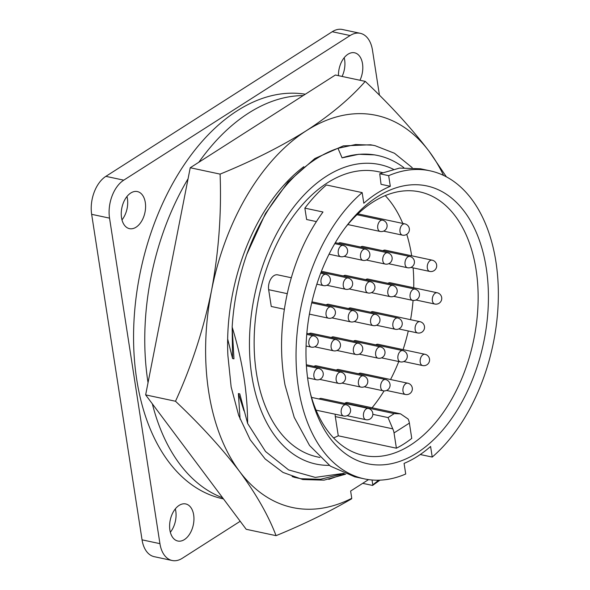 <?xml version="1.0" encoding="UTF-8"?>
<svg xmlns="http://www.w3.org/2000/svg" width="590" height="590" viewBox="0 0 590 590"><rect width="100%" height="100%" fill="white"/><g stroke="black" fill="none" stroke-linecap="round" stroke-linejoin="round"><path stroke-width="0.89" d="M303.82 166.69A166.24 103.257 102 0 0 227.895 355.527L231.14 386.937L238.707 415.493L250.19 439.757L265.139 458.946L283.001 472.428L302.795 479.537L324.035 480.142L345.696 474.176M446.387 176.823L429.255 151.512A200.504 124.542 -78 0 1 443.533 175.385M362.71 483.335L372.57 485.437L379.967 480.149M175.503 401.252C200.711 425.073 222.047 448.452 239.511 471.388A200.504 124.542 -78 0 1 211.522 290.612A200.504 124.542 -78 0 1 306.394 130.678A200.504 124.542 -78 0 1 429.255 151.512C411.739 128.517 390.403 105.138 365.247 81.383C350.254 98.464 330.636 114.895 306.394 130.678C281.113 146.49 252.343 160.967 220.092 174.116C221.604 213.071 218.75 251.901 211.522 290.612C203.55 329.257 191.544 366.139 175.503 401.252L145.642 394.887L246.2 529.289L276.061 535.661C303.555 524.399 328.719 512.142 351.544 498.867L351.758 498.299A200.504 124.542 -78 0 1 239.511 471.388C256.281 494.221 268.472 515.645 276.061 535.661M220.092 174.116L190.231 167.744L145.642 394.887M365.247 81.383L335.386 75.011L190.231 167.744M372.57 485.437L372.784 484.869A200.504 124.542 -78 0 0 378.522 480.201M368.536 479.611L350.63 491.05L351.758 498.299M372.032 480.002L372.784 484.869M344.626 473.77L328.822 479.375M310.178 392.52A134.741 83.692 102 0 0 363.506 455.428A134.741 83.692 102 0 0 449.292 403.272A134.741 83.692 102 0 0 476.078 269.682A134.741 83.692 102 0 0 419.711 191.875A134.741 83.692 102 0 0 345.356 227.556M411.68 255.794A134.741 83.692 102 0 0 406.746 234.348A5.76 5.76 0 0 0 404.829 223.868A5.76 3.577 102 0 0 402.823 224.311A5.76 3.577 102 0 0 400.013 231.811A5.76 3.577 102 0 0 402.424 235.137A5.76 5.76 0 0 0 406.724 234.355M402.786 223.433A134.741 83.692 102 0 0 385.255 195.629M308.15 381.73A142.028 88.22 -78 0 1 346.868 225.557A142.028 88.22 -78 0 1 486.241 267.956A142.028 88.22 -78 0 1 421.71 449.705A142.028 88.22 -78 0 1 310.746 394.961A142.028 88.22 -78 0 1 308.15 381.73M304.86 208.137A157.486 97.822 102 0 1 326.388 184.98L362.157 192.606A157.486 97.822 102 0 0 298.459 387.925A157.486 97.822 102 0 0 364.347 478.866L354.789 476.831L330.415 466.152L309.573 445.524L294.204 417.322L285.036 385.064C279.387 353.454 280.626 320.849 288.739 287.234C296.01 258.302 307.427 233.227 322.988 212.002L304.86 208.137L306.623 219.51L316.373 221.589M382.526 172.612L378.212 171.69A145.826 90.58 102 0 0 285.368 228.138A145.826 90.58 102 0 0 256.37 372.718A145.826 90.58 102 0 0 317.376 456.925L319.905 457.464M364.347 478.866A157.486 97.822 102 0 0 405.721 474.013L404.076 463.393A145.826 90.58 102 0 0 430.589 446.453L432.234 457.073A157.486 97.822 102 0 0 498.344 292.375A157.486 97.822 102 0 0 430.044 170.82A157.486 97.822 102 0 0 388.67 175.673L390.315 186.293A145.826 90.58 102 0 0 363.801 203.233L362.157 192.606M393.324 169.234A153.112 95.108 102 0 0 287.95 214.981A153.112 95.108 102 0 0 251.797 375.638A153.112 95.108 102 0 0 329.286 465.355M240.086 419.173L238.382 393.567L239.776 393.862L247.623 423.45C247.579 408.582 246.377 393.39 244.002 377.866C241.369 361.124 237.416 344.184 232.158 327.052L233.965 358.831L232.571 358.536L232.172 328.542M247.623 423.45L265.53 451.505L288.591 469.906L315.252 477.399L343.638 473.364M175.326 508.89A18.954 11.778 -78 0 1 175.776 511.073A18.954 11.778 -78 0 1 170.34 532.261M193.66 514.893A18.954 11.778 102 0 0 185.725 503.941A18.954 11.778 102 0 0 173.659 511.279A18.954 11.778 102 0 0 169.891 530.078A18.954 11.778 102 0 0 177.819 541.023A18.954 11.778 102 0 0 189.892 533.685A18.954 11.778 102 0 0 193.66 514.893M126.968 196.514A18.954 11.778 -78 0 1 127.418 198.705A18.954 11.778 -78 0 1 121.983 219.886M145.302 202.518A18.954 11.778 102 0 0 137.367 191.566A18.954 11.778 102 0 0 125.301 198.904A18.954 11.778 102 0 0 121.533 217.703A18.954 11.778 102 0 0 129.461 228.647A18.954 11.778 102 0 0 141.534 221.309A18.954 11.778 102 0 0 145.302 202.518M344.184 57.739A18.954 11.778 -78 0 1 344.641 59.922A18.954 11.778 -78 0 1 342.089 76.442M359.974 80.255A18.954 11.778 102 0 0 362.518 63.735A18.954 11.778 102 0 0 354.59 52.79A18.954 11.778 102 0 0 338.468 75.668M188.055 178.807A206.485 128.259 102 0 0 147.928 381.996A206.485 128.259 102 0 0 148.031 382.689M152.345 403.855A206.485 128.259 102 0 0 222.637 497.798M305.31 94.223A206.485 128.259 102 0 0 136.747 379.613A206.485 128.259 102 0 0 223.138 498.852L223.477 498.926M342.089 157.877L358.779 154.278L374.606 154.875L377.748 155.495A161.572 100.359 102 0 0 342.089 157.877L337.981 148.319L355.615 144.521L372.349 145.155L375.026 145.664L394.467 153.253L412.189 167.626M403.848 167.641A161.572 100.359 102 0 0 377.748 155.495M337.981 148.319A170.613 105.979 -78 0 0 246.709 254.57L265.471 213.514L288.001 182.052L314.831 158.533L343.336 145.87L370.572 144.779L375.026 145.664M232.571 358.536L227.659 338.977M246.709 254.57C238.537 278.148 233.692 302.316 232.158 327.052M341.057 474.205L320.503 479.272L301.04 478.726L293.909 477.214M298.274 478.195L292.116 476.58M243.972 410.824L238.382 393.567M303.179 95.587A206.485 128.259 102 0 0 198.83 162.25M379.459 95.263L372.474 50.157A29.168 18.113 102 0 0 360.269 33.313A29.168 18.113 102 0 0 350.121 35.54L123.753 180.164A29.168 18.113 102 0 0 109.541 218.138L159.934 543.655A29.168 18.113 102 0 0 172.133 560.5A29.168 18.113 102 0 0 182.288 558.273L240.204 521.272M350.121 35.54L332.236 31.727A29.168 18.113 -78 0 1 342.392 29.5L360.269 33.313M332.236 31.727L105.876 176.351L123.753 180.164M109.541 218.138L91.657 214.325A29.168 18.113 -78 0 1 105.876 176.351M91.657 214.325L142.05 539.843L159.934 543.655M172.133 560.5L154.256 556.687A29.168 18.113 -78 0 1 142.05 539.843M291.29 277.743L277.669 274.844A10.775 6.697 102 0 0 270.803 279.011A10.775 6.697 102 0 0 268.656 289.697L271.26 306.468L284.343 309.263M390.315 186.293L381.044 184.316L379.739 173.762L399.526 168.091L420.486 168.777L430.044 170.82M379.739 173.762L388.67 175.673M420.25 454.521L432.234 457.073M388.036 417.58L394.253 413.605L400.536 413.848L408.125 419.025A11.667 7.795 57.4 0 1 409.394 423.111L411.754 438.385A134.741 83.692 102 0 1 396.399 448.201L394.031 432.927A11.667 7.795 -122.6 0 0 392.77 428.842L388.036 417.58L372.851 414.342M344.641 403.398L345.069 403.118A7.294 4.528 -78 0 1 347.613 402.564L400.308 413.804M396.399 448.201L338.276 435.803L335.304 416.584A7.294 4.528 -78 0 1 335.223 414.224M333.579 437.942A134.741 83.692 102 0 0 338.276 435.803M372.054 407.779A134.741 83.692 102 0 0 384.075 390.912M390.543 379.525A134.741 83.692 102 0 0 398.766 361.53M403.088 349.612A134.741 83.692 102 0 0 408.28 330.968M410.581 319.677A134.741 83.692 102 0 0 413.066 300.435M413.73 287.758A134.741 83.692 102 0 0 413.118 267.882M387.601 252.786A5.76 3.577 102 0 0 385.602 253.228A5.76 3.577 102 0 0 382.792 260.728A5.76 3.577 102 0 0 385.204 264.055A5.76 5.76 0 0 0 392.07 257.395A5.76 5.76 0 0 0 387.601 252.786L340.607 242.763A5.76 3.577 102 0 0 338.387 243.353M368.3 408.442A5.76 3.577 102 0 0 366.294 408.877A5.76 3.577 102 0 0 363.484 416.378A5.76 3.577 102 0 0 365.896 419.704A5.76 5.76 0 0 0 372.762 413.044A5.76 5.76 0 0 0 368.3 408.442L321.299 398.42A5.76 3.577 102 0 0 319.079 399.002M402.749 350.6A5.76 3.577 102 0 0 400.743 351.043A5.76 3.577 102 0 0 397.933 358.543A5.76 3.577 102 0 0 400.345 361.869A5.76 5.76 0 0 0 407.211 355.209A5.76 5.76 0 0 0 402.749 350.6L355.748 340.578A5.76 3.577 102 0 0 353.528 341.168M358.204 343.233A5.76 3.577 102 0 0 356.198 343.668A5.76 3.577 102 0 0 353.395 351.168A5.76 3.577 102 0 0 355.8 354.494A5.76 5.76 0 0 0 362.673 347.834A5.76 5.76 0 0 0 358.204 343.233L311.203 333.21A5.76 3.577 102 0 0 308.983 333.793M397.697 317.995A5.76 3.577 102 0 0 395.691 318.438A5.76 3.577 102 0 0 392.888 325.938A5.76 3.577 102 0 0 395.293 329.264A5.76 5.76 0 0 0 402.166 322.605A5.76 5.76 0 0 0 397.697 317.995L350.703 307.973A5.76 3.577 102 0 0 348.476 308.563M385.521 379.518A5.76 3.577 102 0 0 383.515 379.96A5.76 3.577 102 0 0 380.712 387.46A5.76 3.577 102 0 0 383.117 390.787A5.76 5.76 0 0 0 389.99 384.127A5.76 5.76 0 0 0 385.521 379.518L338.527 369.495A5.76 3.577 102 0 0 336.3 370.085M380.476 346.913A5.76 3.577 102 0 0 378.47 347.355A5.76 3.577 102 0 0 375.66 354.856A5.76 3.577 102 0 0 378.072 358.182A5.76 5.76 0 0 0 384.938 351.522A5.76 5.76 0 0 0 380.476 346.913L333.475 336.89A5.76 3.577 102 0 0 331.256 337.48M370.38 281.703A5.76 3.577 102 0 0 368.374 282.145A5.76 3.577 102 0 0 365.571 289.646A5.76 3.577 102 0 0 367.976 292.972A5.76 5.76 0 0 0 374.849 286.312A5.76 5.76 0 0 0 370.38 281.703L323.379 271.68A5.76 3.577 102 0 0 321.159 272.27M375.424 314.308A5.76 3.577 102 0 0 373.426 314.75A5.76 3.577 102 0 0 370.616 322.251A5.76 3.577 102 0 0 373.028 325.577A5.76 5.76 0 0 0 379.894 318.917A5.76 5.76 0 0 0 375.424 314.308L328.431 304.285A5.76 3.577 102 0 0 326.211 304.875M409.873 256.473A5.76 3.577 102 0 0 407.867 256.916A5.76 3.577 102 0 0 405.065 264.416A5.76 3.577 102 0 0 407.469 267.742A5.76 5.76 0 0 0 414.342 261.082A5.76 5.76 0 0 0 409.873 256.473L362.88 246.45A5.76 3.577 102 0 0 360.652 247.04M414.925 289.078A5.76 3.577 102 0 0 412.919 289.52A5.76 3.577 102 0 0 410.109 297.021A5.76 3.577 102 0 0 412.521 300.347A5.76 5.76 0 0 0 419.387 293.687A5.76 5.76 0 0 0 414.925 289.078L367.924 279.055A5.76 3.577 102 0 0 365.704 279.645M419.969 321.683A5.76 3.577 102 0 0 417.963 322.125A5.76 3.577 102 0 0 415.161 329.626A5.76 3.577 102 0 0 417.565 332.952A5.76 5.76 0 0 0 424.439 326.292A5.76 5.76 0 0 0 419.969 321.683L372.969 311.66A5.76 3.577 102 0 0 370.749 312.25M425.014 354.288A5.76 3.577 102 0 0 423.015 354.73A5.76 3.577 102 0 0 420.205 362.231A5.76 3.577 102 0 0 422.617 365.557A5.76 5.76 0 0 0 429.483 358.897A5.76 5.76 0 0 0 425.014 354.288L378.02 344.265A5.76 3.577 102 0 0 375.8 344.855M437.197 292.765A5.76 3.577 102 0 0 435.191 293.208A5.76 3.577 102 0 0 432.382 300.708A5.76 3.577 102 0 0 434.793 304.034A5.76 5.76 0 0 0 441.659 297.375A5.76 5.76 0 0 0 437.197 292.765L390.197 282.743A5.76 3.577 102 0 0 387.977 283.333M363.248 375.837A5.76 3.577 102 0 0 361.25 376.273A5.76 3.577 102 0 0 358.44 383.773A5.76 3.577 102 0 0 360.851 387.099A5.76 5.76 0 0 0 367.718 380.439A5.76 5.76 0 0 0 363.248 375.837L316.255 365.815A5.76 3.577 102 0 0 314.035 366.397M407.793 383.205A5.76 3.577 102 0 0 405.787 383.648A5.76 3.577 102 0 0 402.985 391.148A5.76 3.577 102 0 0 405.389 394.474A5.76 5.76 0 0 0 412.263 387.814A5.76 5.76 0 0 0 407.793 383.205L360.792 373.182A5.76 3.577 102 0 0 358.572 373.772M392.652 285.39A5.76 3.577 102 0 0 390.646 285.833A5.76 3.577 102 0 0 387.837 293.333A5.76 3.577 102 0 0 390.248 296.659A5.76 5.76 0 0 0 397.114 290A5.76 5.76 0 0 0 392.652 285.39L345.651 275.368A5.76 3.577 102 0 0 343.432 275.958M432.146 260.161A5.76 3.577 102 0 0 430.14 260.603A5.76 3.577 102 0 0 427.337 268.103A5.76 3.577 102 0 0 429.741 271.43A5.76 5.76 0 0 0 436.615 264.77A5.76 5.76 0 0 0 432.146 260.161L385.145 250.138A5.76 3.577 102 0 0 382.925 250.728M341.212 412.69A5.76 3.577 102 0 0 343.623 416.016A5.76 5.76 0 0 0 350.497 409.357A5.76 5.76 0 0 0 346.028 404.755A5.76 3.577 102 0 0 344.022 405.19A5.76 3.577 102 0 0 341.212 412.69M377.748 228.124A5.76 3.577 102 0 0 380.152 231.45A5.76 5.76 0 0 0 387.025 224.79A5.76 5.76 0 0 0 382.556 220.181A5.76 3.577 102 0 0 380.55 220.623A5.76 3.577 102 0 0 377.748 228.124M338.247 253.353A5.76 3.577 102 0 0 340.659 256.68A5.76 5.76 0 0 0 347.525 250.02A5.76 5.76 0 0 0 343.063 245.418A5.76 3.577 102 0 0 341.057 245.853A5.76 3.577 102 0 0 338.247 253.353M343.299 285.958A5.76 3.577 102 0 0 345.703 289.284A5.76 5.76 0 0 0 352.577 282.625A5.76 5.76 0 0 0 348.107 278.023A5.76 3.577 102 0 0 346.101 278.458A5.76 3.577 102 0 0 343.299 285.958M308.85 343.8A5.76 3.577 102 0 0 311.262 347.127A5.76 5.76 0 0 0 318.128 340.467A5.76 5.76 0 0 0 313.659 335.858A5.76 3.577 102 0 0 311.66 336.3A5.76 3.577 102 0 0 308.85 343.8M348.343 318.563A5.76 3.577 102 0 0 350.755 321.889A5.76 5.76 0 0 0 357.621 315.23A5.76 5.76 0 0 0 353.159 310.628A5.76 3.577 102 0 0 351.153 311.063A5.76 3.577 102 0 0 348.343 318.563M313.895 376.405A5.76 3.577 102 0 0 316.306 379.731A5.76 5.76 0 0 0 323.173 373.072A5.76 5.76 0 0 0 318.711 368.462A5.76 3.577 102 0 0 316.705 368.905A5.76 3.577 102 0 0 313.895 376.405M360.519 257.041A5.76 3.577 102 0 0 362.931 260.367A5.76 5.76 0 0 0 369.797 253.707A5.76 5.76 0 0 0 365.335 249.098A5.76 3.577 102 0 0 363.329 249.541A5.76 3.577 102 0 0 360.519 257.041M321.026 282.271A5.76 3.577 102 0 0 323.438 285.597A5.76 5.76 0 0 0 330.304 278.937A5.76 5.76 0 0 0 325.835 274.335A5.76 3.577 102 0 0 323.836 274.77A5.76 3.577 102 0 0 321.026 282.271M326.071 314.876A5.76 3.577 102 0 0 328.483 318.202A5.76 5.76 0 0 0 335.349 311.542A5.76 5.76 0 0 0 330.887 306.94A5.76 3.577 102 0 0 328.881 307.375A5.76 3.577 102 0 0 326.071 314.876M336.167 380.085A5.76 3.577 102 0 0 338.579 383.412A5.76 5.76 0 0 0 345.445 376.752A5.76 5.76 0 0 0 340.983 372.15A5.76 3.577 102 0 0 338.977 372.585A5.76 3.577 102 0 0 336.167 380.085M331.123 347.481A5.76 3.577 102 0 0 333.527 350.807A5.76 5.76 0 0 0 340.401 344.147A5.76 5.76 0 0 0 335.931 339.545A5.76 3.577 102 0 0 333.925 339.98A5.76 3.577 102 0 0 331.123 347.481M268.656 289.697L287.242 293.658M394.031 432.927L409.394 423.111M394.253 413.605L345.069 403.118M392.77 428.842L335.304 416.584M316.048 410.139L343.623 416.016M410.92 267.41L429.741 271.43M366.375 260.043L385.204 264.055M347.82 224.554L380.152 231.45M329.058 254.209L340.659 256.68M326.882 285.272L345.703 289.284M306.07 346.02L311.262 347.127M371.42 292.647L390.248 296.659M347.068 415.692L365.896 419.704M386.568 390.462L405.389 394.474M331.927 317.877L350.755 321.889M342.023 383.087L360.851 387.099M381.516 357.857L400.345 361.869M307.596 377.873L316.306 379.731M336.979 350.482L355.8 354.494M415.965 300.015L434.793 304.034M376.472 325.252L395.293 329.264M383.596 231.118L402.424 235.137M344.103 256.355L362.931 260.367M316.845 284.196L323.438 285.597M309.411 314.138L328.483 318.202M403.789 361.537L422.617 365.557M364.296 386.775L383.117 390.787M398.744 328.932L417.565 332.952M359.244 354.17L378.072 358.182M319.751 379.4L338.579 383.412M314.706 346.795L333.527 350.807M393.692 296.328L412.521 300.347M349.155 288.96L367.976 292.972M388.648 263.723L407.469 267.742M354.199 321.565L373.028 325.577M306.837 333.335L335.931 339.545M306.335 364.76L340.983 372.15M311.712 302.847L330.887 306.94M320.695 273.236L325.835 274.335M335.319 242.704L365.335 249.098M357.909 213.86L404.829 223.868M306.402 365.837L318.711 368.462M311.948 301.837L353.159 310.628M306.748 334.382L313.659 335.858M321.078 272.256L348.107 278.023M334.766 243.648L343.063 245.418M356.994 214.731L382.556 220.181M311.535 397.395L346.028 404.755"/></g></svg>
